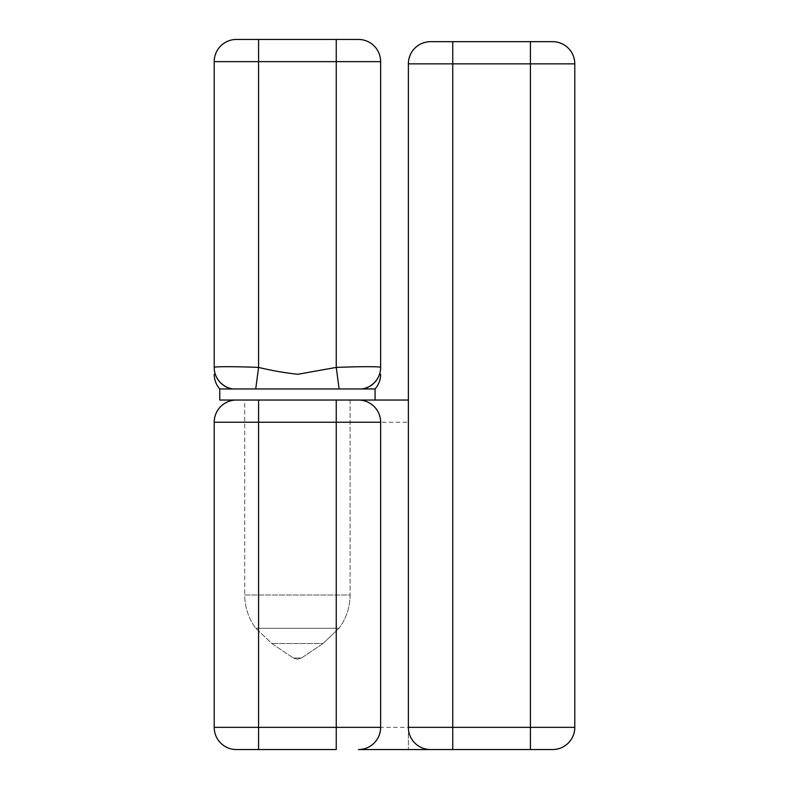 <?xml version="1.0" encoding="UTF-8"?>
<svg xmlns="http://www.w3.org/2000/svg" width="789" height="789" viewBox="0 0 789 789"><rect width="100%" height="100%" fill="white"/><g stroke="black" fill="none" stroke-linecap="round" stroke-linejoin="round"><path stroke-width="0.59" stroke-dasharray="3.94 2.96" d="M574.796 727.359L408.367 727.359L408.367 63.86C409.708 50.407 417.105 43.01 430.557 41.669L552.606 41.669C566.058 43.01 573.455 50.407 574.796 63.86L574.796 727.359C573.455 740.812 566.058 748.209 552.606 749.55L452.748 749.55M336.252 749.55L258.585 749.55L258.585 727.359L408.367 727.359L408.367 749.55L408.367 422.233L214.204 422.233L214.204 727.359L258.585 727.359L258.585 400.043L236.394 400.043L364.676 400.043L258.585 400.043M244.708 400.043L350.119 400.043L244.708 400.043L244.708 595.005L350.119 595.005C350.01 607.283 346.312 618.369 339.033 628.271L322.987 643.538L271.84 643.538L322.987 643.538L271.84 643.538L322.987 643.538L301.536 658.006L297.414 659.269L301.536 658.006L322.987 643.538L339.033 628.271L255.794 628.271L339.033 628.271C346.312 618.369 350.01 607.283 350.119 595.005L244.708 595.005C244.827 607.283 248.515 618.369 255.794 628.271L271.84 643.538L293.301 658.006L301.536 658.006L293.301 658.006L301.536 658.006L293.301 658.006L297.414 659.269L293.301 658.006L271.84 643.538L255.794 628.271C248.515 618.369 244.827 607.283 244.708 595.005L244.708 400.043L350.119 400.043L244.708 400.043M345.464 400.043L408.367 400.043L408.367 422.233M258.585 749.55L236.394 749.55M214.204 367.408L214.204 366.767A22.191 22.191 0 0 0 236.394 388.957A22.191 22.191 0 0 1 214.204 366.767L214.204 61.641A22.191 22.191 0 0 1 236.394 39.45L358.443 39.45A22.191 22.191 0 0 1 380.633 61.641L380.633 366.767A22.191 22.191 0 0 1 358.443 388.957A22.191 22.191 0 0 0 380.633 366.767L380.633 367.408M375.081 388.957L219.746 388.957M358.443 388.957L236.394 388.957M375.081 400.043L219.746 400.043M574.796 63.86L408.367 63.86M350.119 400.043L350.119 595.005L350.119 400.043"/><path stroke-width="1.18" d="M358.443 749.55L452.748 749.55L358.443 749.55A22.191 22.191 0 0 0 380.633 727.359L380.633 422.233A22.191 22.191 0 0 0 358.443 400.043M430.557 749.55A22.191 22.191 0 0 1 408.367 727.359L452.748 727.359L452.748 749.55L552.606 749.55A22.191 22.191 0 0 0 574.796 727.359L574.796 63.86A22.191 22.191 0 0 0 552.606 41.669L452.748 41.669L452.748 63.86L530.415 63.86L530.415 41.669M364.676 400.043L408.367 400.043L408.367 63.86L452.748 63.86L452.748 727.359L574.796 727.359A22.191 22.191 0 0 1 552.606 749.55M408.367 727.359L408.367 400.043M258.585 400.043L258.585 727.359L214.204 727.359A22.191 22.191 0 0 0 236.394 749.55A22.191 22.191 0 0 1 214.204 727.359L214.204 422.233L380.633 422.233M214.204 727.359A22.191 22.191 0 0 0 236.394 749.55L336.252 749.55L336.252 400.043M236.394 400.043A22.191 22.191 0 0 0 214.204 422.233A22.191 22.191 0 0 1 236.394 400.043A22.191 22.191 0 0 0 214.204 422.233M430.557 41.669A22.191 22.191 0 0 0 408.367 63.86A22.191 22.191 0 0 1 430.557 41.669L452.748 41.669M231.887 388.947A22.191 21.993 180 0 1 214.204 367.408C213.602 366.451 234.836 366.451 258.585 367.408L255.715 388.947M219.746 388.957L375.081 388.957L375.081 400.043L219.746 400.043L219.746 388.957M339.112 388.947L336.252 367.408L297.838 374.272C284.651 372.842 271.564 370.554 258.585 367.408L258.585 61.641L380.633 61.641L380.633 367.408A22.191 21.993 180 0 1 362.94 388.947M380.633 367.408C381.225 366.451 359.981 366.451 336.252 367.408L336.252 39.45L358.443 39.45A22.191 22.191 0 0 1 380.633 61.641M236.394 39.45A22.191 22.191 0 0 0 214.204 61.641A22.191 22.191 0 0 1 236.394 39.45L336.252 39.45M258.585 39.45L258.585 61.641L214.204 61.641L214.204 367.408M530.415 749.55L530.415 63.86L574.796 63.86A22.191 22.191 0 0 0 552.606 41.669M258.585 749.55L258.585 727.359L380.633 727.359M219.746 388.947C216.492 385.19 214.657 380.831 214.253 375.85L214.204 374.272M375.081 388.947C378.72 384.736 380.564 379.844 380.633 374.272"/></g></svg>
